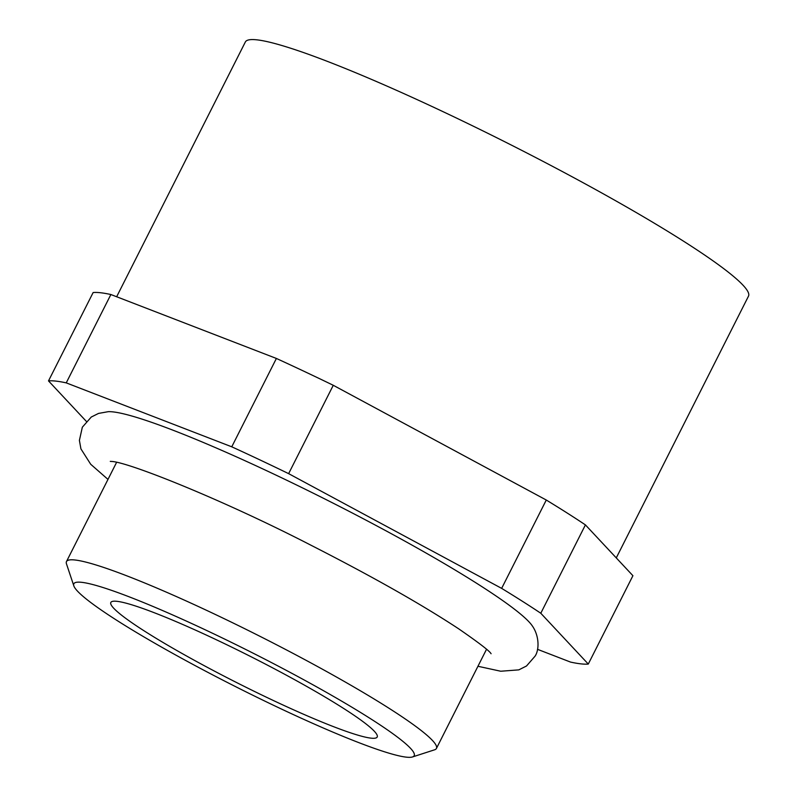 <?xml version="1.0" encoding="UTF-8"?>
<svg xmlns="http://www.w3.org/2000/svg" width="797" height="797" viewBox="0 0 797 797"><rect width="100%" height="100%" fill="white"/><g stroke="black" fill="none" stroke-linecap="round" stroke-linejoin="round"><path stroke-width="1.2" d="M477.941 666.272L500.735 671.233L518.817 669.869L526.518 665.983L535.066 656.16C539.4 649.834 539.34 635.867 532.306 625.904A241.202 23.9 -153.2 0 0 338.386 505.836A241.202 23.9 -153.2 0 0 113.084 411.9A241.202 23.9 -153.2 0 0 108.213 411.68L98.519 413.424L91.266 417.04L82.34 427.192L79.401 440.382L80.925 448.89L90.709 464.262L107.984 479.395M81.722 582.328A190.662 18.889 -153.2 0 0 73.832 585.875A190.662 18.889 -153.2 0 0 221.935 679.682A190.662 18.889 -153.2 0 0 406.311 757.15A190.662 18.889 -153.2 0 0 412.497 756.951A190.662 18.889 -153.2 0 0 282.805 668.514A190.662 18.889 -153.2 0 0 81.722 582.328M73.832 585.875L66.47 563.858A207.24 20.533 26.8 0 1 66.47 561.576A207.24 20.533 26.8 0 1 75.048 560.002A207.24 20.533 26.8 0 1 284.569 648.937A207.24 20.533 26.8 0 1 436.427 748.453A207.24 20.533 26.8 0 1 434.594 749.808L412.497 756.951M116.651 296.763L245.346 41.992A281.849 27.925 26.8 0 1 257.013 39.85A281.849 27.925 26.8 0 1 541.96 160.805A281.849 27.925 26.8 0 1 748.493 296.145L616.27 557.9M117 601.327A149.208 14.784 26.8 0 1 267.862 665.365A149.208 14.784 26.8 0 1 377.2 737.016A149.208 14.784 26.8 0 1 371.023 738.152A149.208 14.784 26.8 0 1 220.171 674.113A149.208 14.784 26.8 0 1 110.833 602.462A149.208 14.784 26.8 0 1 117 601.327M276.39 358.451L231.758 446.808L66.241 382.879A308.369 30.555 26.8 0 0 48.507 380.906L93.139 292.549A308.369 30.555 26.8 0 1 110.873 294.521L276.39 358.451A308.369 30.555 26.8 0 1 333.266 385.29L546.284 500.028A308.369 30.555 26.8 0 1 585.416 524.894L632.918 575.703L588.286 664.06A308.369 30.555 26.8 0 1 580.893 663.861A308.369 30.555 26.8 0 1 570.552 662.088L537.487 649.316M588.286 664.06L540.794 613.252L585.416 524.894M546.284 500.028L501.652 588.375A308.369 30.555 26.8 0 1 540.794 613.252M501.652 588.375L288.634 473.647L333.266 385.29M231.758 446.808A308.369 30.555 26.8 0 1 288.634 473.647M48.507 380.906L86.335 421.364M66.241 382.879L110.873 294.521M110.285 461.373L111.231 461.443C126.464 461.363 221.287 498.952 311.169 545.327C372.488 576.6 421.693 604.455 458.783 628.893C478.947 642.82 489.717 651.099 491.082 653.729L491.052 653.689M66.47 561.576L116.571 462.399M436.427 748.453L486.529 649.276"/></g></svg>

